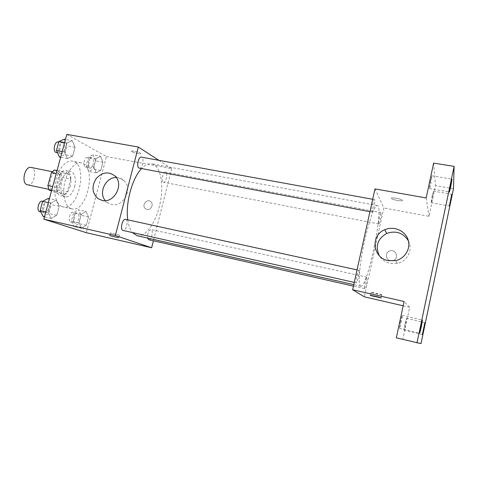 <?xml version="1.0" encoding="UTF-8"?>
<svg xmlns="http://www.w3.org/2000/svg" width="478" height="478" viewBox="0 0 478 478"><rect width="100%" height="100%" fill="white"/><g stroke="black" fill="none" stroke-linecap="round" stroke-linejoin="round"><path stroke-width="0.36" stroke-dasharray="2.39 1.79" d="M27.533 184.849C34.081 186.611 37.816 168.411 31.1 167.455M52.717 190.107L53.183 190.25C59.433 191.959 63.221 173.484 56.81 172.594C50.925 170.897 46.85 188.302 52.717 190.107M54.313 170.001L61.112 173.072L62.032 177.41L58.651 189.939L55.812 192.706L51.499 190.997M62.032 177.41L70.672 179.154L67.29 191.75L58.651 189.939M55.812 192.706L64.482 194.54L57.689 191.821L51.624 190.543M64.482 194.54L67.29 191.75M70.672 179.154L69.788 174.805L61.112 173.072M57.689 191.821L56.721 187.424L60.216 174.482L63.102 171.751L69.788 174.805M70.254 185.99C68.115 192.777 65.05 196.07 61.053 195.872C52.102 194.713 57.575 168.065 66.257 170.521C70.625 172.462 71.957 177.619 70.254 185.99M74.598 186.886C76.301 178.491 74.992 173.329 70.66 171.393C62.457 168.991 56.631 194.182 64.841 196.625L65.444 196.811C69.406 196.996 72.459 193.692 74.598 186.886M60.216 174.482L56.189 173.675M56.721 187.424L52.694 186.581M63.102 171.751L57.037 170.544M62.146 206.657L63.03 206.914C78.828 211.168 88.615 163.464 72.423 161.152C66.173 159.819 58.358 168.656 55.675 180.66C52.921 192.646 56.046 204.566 62.146 206.657M71.013 208.599L71.879 208.85C87.396 213.051 97.237 165.113 81.32 162.861C75.177 161.546 67.446 170.455 64.757 182.524C61.997 194.57 65.02 206.526 71.013 208.599M100.607 156.282L102.925 162.257L100.756 170.479L96.215 172.875L93.802 166.93L96.024 158.553L100.607 156.282L102.925 162.257L100.756 170.479L96.215 172.875L93.802 166.93L96.024 158.553L100.607 156.282L93.079 154.884L95.457 160.847L93.288 169.033L88.687 171.405L86.219 165.472L88.442 157.131L93.079 154.884M72.268 140.675L75.052 147.29L72.668 156.145L67.434 158.582L64.536 151.998L66.986 142.952L72.268 140.675L75.052 147.29L72.668 156.145L67.434 158.582L64.536 151.998L66.986 142.952L72.268 140.675L65.462 139.451M66.836 134.39L106.433 156.539L86.339 232.708M86.016 211.401L88.49 216.922L86.279 225.275L81.547 228.281L78.978 222.802L81.236 214.281L86.016 211.401L88.49 216.922L86.279 225.275L81.547 228.281L78.978 222.802L81.236 214.281L86.016 211.401L78.482 209.758L81.015 215.267L78.81 223.584L74.018 226.554L71.389 221.087L73.648 212.608L78.482 209.758M56.213 200.18L59.182 206.257L56.757 215.279L51.295 218.41L48.206 212.381L50.698 203.168L56.213 200.18L59.182 206.257L56.757 215.279L51.295 218.41L48.206 212.381L50.698 203.168L56.213 200.18L49.413 198.711M158.851 160.327L171.692 168.638L106.433 156.539M171.692 168.638L153.414 240.787M146.967 209.424C150.887 210.469 154.03 204.279 150.881 201.716C147.057 197.964 141.165 205.51 145.426 208.695L146.967 209.424C150.881 210.469 154.03 204.279 150.881 201.71C147.057 197.964 141.165 205.51 145.426 208.695L146.961 209.424M137.055 235.69C145.712 237.632 156.372 221.864 160.166 203.007C164.103 184.179 160.518 165.49 151.801 163.858C148.568 163.297 145.157 164.886 141.566 168.632M127.787 219.856C128.582 225.491 130.106 229.715 132.364 232.541M139.379 168.22C142.528 169.075 144.613 157.477 141.363 157.137M163.237 182.16L163.53 182.267C166.201 183.026 168.208 172.355 165.442 172.074C162.974 171.321 160.841 181.078 163.237 182.16M148.724 239.723C151.418 240.571 153.844 229.894 151.048 229.518C148.592 230.456 147.439 233.312 147.588 238.074M125.547 219.366L125.732 219.42C128.797 220.352 126.096 231.406 123.031 230.444M131.952 151.657C134.007 153.026 142.002 154.639 140.675 153.42C139.666 152.153 130.141 150.026 131.605 151.389L131.952 151.657C134.007 153.026 142.002 154.645 140.675 153.42C139.666 152.159 130.141 150.026 131.605 151.395L131.952 151.657M119.177 234.997L110.388 232.941L119.177 234.997M116.297 177.547C119.315 177.577 121.902 178.629 124.065 180.702C133.266 188.792 123.318 207.631 111.529 204.429L107.532 202.69L105.315 200.635M360.502 286.101L360.776 286.226C367.403 288.67 384.396 205.899 377.339 205.54C374.722 204.739 368.544 221.977 364.027 243.655C359.48 265.314 358.004 284.703 360.502 286.101M359.044 270.351C360.054 270.865 357.329 283.4 356.325 282.868C355.154 282.946 357.95 269.747 358.984 270.315L359.044 270.351M378.69 223.865L378.779 223.943C379.634 224.379 382.012 212.501 381.05 212.585C380.267 212.113 377.979 223.041 378.69 223.865M364.457 288.61L364.493 288.622C365.359 289.088 367.893 277.121 366.919 277.174C366.088 276.666 363.579 288.336 364.457 288.61M371.956 211.975L372.075 212.077C373.109 212.561 375.684 199.541 374.537 199.613C373.599 199.087 371.119 210.959 371.956 211.975M374.985 188.9L383.852 207.966L364.338 296.838M453.479 188.702L435.5 185.637L428.981 216.337L383.852 207.966M421.01 343.61L396.328 337.856M403.169 305.795L409.658 307.288L402.894 339.141M390.371 260.6L393.077 260.468C399.728 258.61 395.724 248.309 389.45 251.058C384.844 252.635 385.519 259.805 390.371 260.6L393.077 260.468C399.728 258.61 395.724 248.309 389.45 251.058C384.844 252.635 385.519 259.805 390.371 260.6M426.185 197.958L428.981 216.337M391.482 198.388L391.631 198.585C393.083 200.115 404.28 201.776 402.315 200.157C401 198.746 390.681 197.073 391.482 198.388L391.631 198.591C393.083 200.121 404.274 201.776 402.315 200.163C401 198.752 390.681 197.079 391.482 198.394M409.658 307.288L404.089 301.504M381.976 294.848C382.806 295.362 372.577 293.074 371.113 292.416C368.908 291.574 380.1 294.012 381.791 294.753L381.976 294.848M408.391 240.81C413.255 249.534 407.429 261.454 397.355 263.36L390.144 263.39C385.393 262.285 381.779 259.715 379.305 255.688M432.124 195.741L431.09 202.72C431.503 203.066 433.922 190.955 433.409 191.128L432.124 195.741M430.463 180.762L429.352 188.553C429.853 188.941 432.488 175.623 431.879 175.808L430.463 180.762M433.624 163.106L435.5 185.637M404.854 324.012L403.952 330.107C404.37 330.477 406.975 318.151 406.443 318.306L404.854 324.012M400.415 321.586L399.459 328.308C399.972 328.727 402.846 315.175 402.207 315.337L400.415 321.586M48.206 198.448L51.248 204.518L48.816 213.493L43.289 216.594M44.329 212.752L44.496 212.8C48.272 213.893 50.835 202.809 46.952 202.212C43.313 201.119 40.648 211.82 44.329 212.752M59.182 206.257L51.248 204.518M56.757 215.279L48.816 213.493M51.295 218.41L44.49 216.869M48.206 212.381L45.852 211.85M50.698 203.168L48.344 202.654M39.961 211.778C43.761 212.877 46.324 201.824 42.405 201.22M64.255 139.235L67.111 145.832L64.727 154.651L59.427 157.053M60.449 153.277L60.903 153.432C64.638 154.388 66.567 143.269 62.738 142.82C59.314 141.894 57.115 151.926 60.449 153.277M75.052 147.29L67.111 145.832M72.668 156.145L64.727 154.651M67.434 158.582L60.634 157.28M64.536 151.998L62.182 151.556M66.986 142.952L64.632 142.528M56.362 152.578C60.132 153.534 62.05 142.45 58.191 141.99M74.962 222.999L75.094 223.035C78.308 223.997 80.692 213.75 77.37 213.254C74.263 212.292 71.802 222.222 74.962 222.999M88.49 216.922L81.015 215.267M86.279 225.275L78.81 223.584M81.547 228.281L74.018 226.554M78.978 222.802L71.389 221.087M81.236 214.281L73.648 212.608M70.69 222.031L70.822 222.067C74.066 223.035 76.444 212.812 73.098 212.31C69.961 211.342 67.506 221.248 70.69 222.031M89.619 167.909L89.966 168.029C93.156 168.877 95.044 158.618 91.764 158.23C88.818 157.399 86.739 166.756 89.619 167.909M102.925 162.257L95.457 160.847M100.756 170.479L93.288 169.033M96.215 172.875L88.687 171.405M93.802 166.93L86.219 165.472M96.024 158.553L88.442 157.131M85.341 167.079L85.699 167.198C88.914 168.053 90.796 157.824 87.486 157.429C84.51 156.593 82.437 165.926 85.341 167.079M48.631 189.288L53.183 190.25M52.245 171.68L56.81 172.594M70.66 171.393L66.257 170.521M65.444 196.811L61.053 195.872M81.32 162.861L72.423 161.152M71.879 208.85L63.03 206.914M110.388 232.941L109.713 235.535M119.536 235.134L118.837 237.823M124.065 180.702L115.007 176.029M107.532 202.69L102.274 200.449M377.339 205.54L151.801 163.858M360.776 286.226L353.774 284.643M354.27 282.408L356.325 282.868M357.042 269.891L358.984 270.315M381.05 212.585L165.442 172.074M378.779 223.943L163.53 182.267M366.919 277.174L151.048 229.518M364.493 288.622L353.445 286.119M374.537 199.613L372.685 199.278M372.075 212.077L369.942 211.67M371.113 292.416L370.462 295.38M381.791 294.753L381.109 297.878M397.355 263.36L395.676 260.606M431.09 202.72L449.38 205.988M433.409 191.128L451.74 194.301M403.952 330.107L422.379 334.57M406.443 318.306L424.87 322.656M399.459 328.308L419.702 333.202M402.207 315.337L422.444 320.099M429.352 188.553L449.422 192.013M431.879 175.808L452.003 179.148M46.952 202.212L42.805 201.304M44.496 212.8L40.869 211.981M62.738 142.82L58.746 142.091M60.903 153.432L57.503 152.793M77.37 213.254L73.098 212.31M75.094 223.035L70.822 222.067M91.764 158.23L87.486 157.429M89.966 168.029L85.699 167.198"/><path stroke-width="0.72" d="M52.245 171.68L31.1 167.455C24.934 165.705 20.901 182.847 27.049 184.705L48.631 189.288M52.694 186.581L47.902 185.584L51.397 172.713L54.313 170.001L57.037 170.544M51.499 190.997L48.893 189.969L47.902 185.584M51.624 190.543L48.893 189.969M56.189 173.675L51.397 172.713M153.414 240.787L151.64 247.771L86.339 232.708L43.862 219.187L66.836 134.39L138.321 147.033L158.851 160.327M132.364 232.541L137.055 235.69L353.774 284.643M141.566 168.632C132.155 178.109 125.266 203.461 127.787 219.856M151.64 247.771L115.371 235.529L138.321 147.033M372.685 199.278L141.363 157.137C138.471 156.3 136.2 166.792 138.996 168.077L369.942 211.67M147.588 238.074L148.724 239.723L353.445 286.119M354.27 282.408L123.031 230.444C119.745 230.008 122.386 218.374 125.547 219.366L357.042 269.891M115.371 235.529L43.862 219.187M102.119 200.419L98.032 198.645C92.075 193.13 91.441 186.468 96.132 178.664C102.25 172.044 108.542 171.166 115.007 176.029C124.4 184.311 114.17 203.688 102.119 200.419M118.478 237.691L109.689 235.624L118.478 237.691M105.315 200.635C98.199 192.754 105.674 177.063 116.297 177.547M403.169 305.795L364.338 296.838L352.645 289.746L374.985 188.9L426.185 197.958L433.624 163.106L454.1 166.374L453.479 188.702L421.01 343.61L396.328 337.856L404.089 301.504L352.645 289.746M416.983 342.959L454.1 166.374M388.238 260.647C372.673 258.042 370.247 235.403 384.706 229.763C393.406 225.777 404.747 230.306 407.907 239.233C411.241 248.094 405.23 258.598 395.676 260.606L388.238 260.647M381.301 297.967L370.438 295.518C368.221 294.693 379.418 297.167 381.109 297.878L381.301 297.967M379.305 255.688C375.099 246.188 377.566 238.773 386.702 233.443C395.915 230.306 403.145 232.762 408.391 240.81M450.7 186.97L449.422 192.013L450.724 184.173L452.003 179.148L450.7 186.97M421.321 326.833L419.702 333.202L422.444 320.099L421.321 326.833M423.831 328.762L422.379 334.57L424.87 322.656L423.831 328.762M450.551 201.298L449.38 205.988L451.74 194.301L450.551 201.298M44.49 216.869L43.289 216.594L40.134 210.571L42.626 201.405L48.206 198.448L49.413 198.711M45.852 211.85L40.134 210.571M48.344 202.654L42.626 201.405M42.805 201.304L42.405 201.22C38.742 200.121 36.077 210.792 39.788 211.73L40.869 211.981M60.634 157.28L59.427 157.053L56.464 150.486L58.908 141.488L64.255 139.235L65.462 139.451M62.182 151.556L56.464 150.486M64.632 142.528L58.908 141.488M58.746 142.091L58.191 141.99C54.737 141.058 52.544 151.066 55.908 152.422L57.503 152.793M102.274 200.449L98.032 198.645M386.702 233.443L384.706 229.763"/></g></svg>
